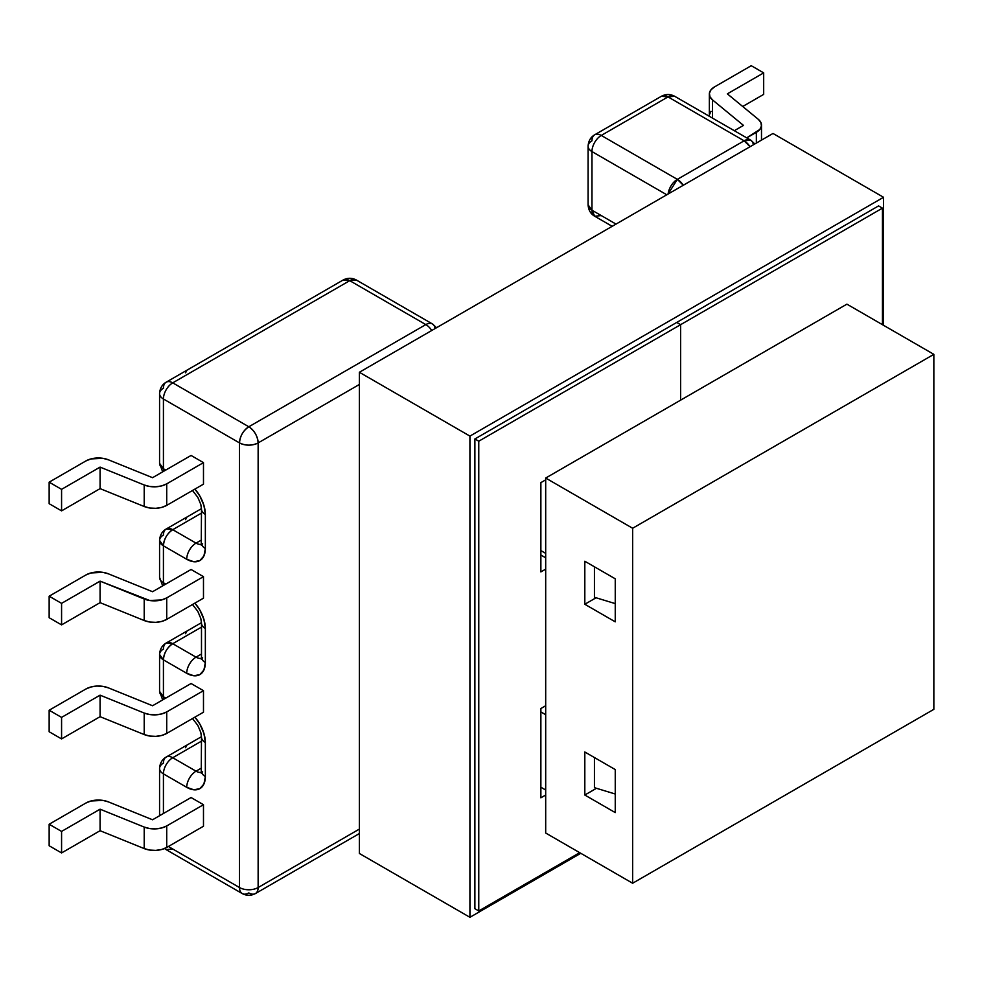 <?xml version="1.0" encoding="UTF-8"?>
<svg xmlns="http://www.w3.org/2000/svg" width="983" height="983" viewBox="0 0 983 983"><rect width="100%" height="100%" fill="white"/><g stroke="black" fill="none" stroke-linecap="round" stroke-linejoin="round"><path stroke-width="1.47" d="M159.565 815.718L159.565 768.497A13.172 7.606 0 0 0 163.424 773.867L186.721 787.322A13.172 7.606 -60 0 1 196.035 771.188A13.172 7.606 60 0 0 201.429 772.306A13.172 7.606 60 0 1 196.035 771.188L201.49 768.03L196.035 771.188A13.172 7.606 120 0 0 186.721 787.322A26.344 15.212 -120 0 0 205.349 776.558A13.172 7.606 180 0 1 201.49 771.188A13.172 7.606 0 0 0 205.349 776.558L205.349 742.497A13.172 7.606 180 0 1 201.49 737.115A13.172 7.606 0 0 0 205.349 742.497A26.344 15.212 -120 0 0 194.904 717.148L199.893 724.139L203.923 733.441L205.349 742.497L205.349 776.558L203.923 783.979L199.893 788.624L193.848 789.791L186.721 787.322L163.424 773.867L163.424 813.494L163.424 773.867A13.172 7.606 180 0 1 159.565 768.497A13.172 7.606 180 0 1 163.424 763.115A13.172 7.606 60 0 1 166.152 757.082A13.172 7.606 60 0 1 172.738 757.733L201.49 741.145L172.738 757.733A13.172 7.606 -120 0 0 166.152 757.082L201.478 736.685M168.388 846.486L239.508 887.538L239.508 442.915L163.424 398.987L163.424 468.731L165.758 470.071L163.424 468.731L163.424 398.987L239.508 442.915L239.508 887.538A13.172 7.606 0 0 0 258.136 887.538L258.136 442.915L359.373 384.464L258.136 442.915A13.172 7.606 180 0 1 239.508 442.915C245.713 445.864 251.931 445.864 258.136 442.915C257.583 436.059 254.474 430.677 248.822 426.769L425.823 324.587L349.739 280.659L172.738 382.854L248.822 426.769A13.172 7.606 60 0 1 258.136 442.915L258.136 887.538A13.172 7.606 60 0 1 255.408 893.572A13.172 7.606 60 0 1 248.822 892.92A13.172 7.606 -60 0 1 242.236 893.572A13.172 7.606 -60 0 1 239.508 887.538A13.172 7.606 120 0 0 242.236 893.572C246.61 895.845 251.009 895.845 255.408 893.572A13.172 7.606 -120 0 0 258.136 887.538A13.172 7.606 180 0 1 239.508 887.538L168.388 846.486M194.904 489.092L199.893 496.083L203.923 505.397L205.349 514.441L205.349 548.514L203.923 555.923L199.893 560.568L193.848 561.748L186.721 559.266L163.424 545.823L163.424 582.759L165.758 584.099L163.424 582.759A13.172 7.606 120 0 0 163.719 585.278A13.172 7.606 -60 0 1 163.424 582.759A13.172 7.606 180 0 1 159.565 577.377A13.172 7.606 0 0 0 163.424 582.759L163.424 545.823A13.172 7.606 180 0 1 159.565 540.441A13.172 7.606 180 0 1 163.424 535.059A13.172 7.606 60 0 1 166.152 529.038A13.172 7.606 60 0 1 172.738 529.69L201.49 513.089L172.738 529.69L166.152 529.038C162.121 531.373 159.922 535.182 159.565 540.441L163.424 545.823C163.977 538.967 167.085 533.585 172.738 529.69A13.172 7.606 120 0 0 163.424 545.823L186.721 559.266A13.172 7.606 -60 0 1 196.035 543.132L172.738 529.69L196.035 543.132L201.49 539.986L196.035 543.132A13.172 7.606 120 0 0 186.721 559.266A26.344 15.212 -120 0 0 205.349 548.514A13.172 7.606 180 0 1 201.49 543.132A13.172 7.606 0 0 0 205.349 548.514L205.349 514.441A13.172 7.606 180 0 1 201.49 509.071A13.172 7.606 0 0 0 205.349 514.441A26.344 15.212 -120 0 0 194.904 489.092M194.904 603.12L199.893 610.111L203.923 619.425L205.349 628.469L205.349 662.53L203.923 669.951L199.893 674.596L193.848 675.776L186.721 673.294L163.424 659.851L163.424 696.775L165.758 698.127L163.424 696.775L163.424 659.851L186.721 673.294A26.344 15.212 -120 0 0 205.349 662.53L205.349 628.469A13.172 7.606 180 0 1 201.49 623.099A13.172 7.606 0 0 0 205.349 628.469A26.344 15.212 -120 0 0 194.904 603.12M191.058 683.517L203.481 690.68L203.481 712.196L166.717 733.429L166.717 711.913L203.481 690.68L203.481 712.196L166.717 733.429L166.717 711.913L161.716 713.928L155.818 714.838L149.735 714.53L144.206 713.044L100.082 695.165L61.573 717.393L49.15 710.23L85.914 688.997L90.915 686.982L96.813 686.06L102.896 686.38L108.425 687.867L152.562 705.745L191.058 683.517L203.481 690.68L166.717 711.913A17.571 10.137 180 0 1 144.206 713.044L144.206 734.559L149.735 736.046L155.818 736.353L161.716 735.444L166.717 733.429A17.571 10.137 0 0 1 144.206 734.559L100.082 716.681L144.206 734.559L144.206 713.044L100.082 695.165L100.082 716.681L61.573 738.909L100.082 716.681L100.082 695.165L61.573 717.393L61.573 738.909L49.15 731.745L61.573 738.909L61.573 717.393L49.15 710.23L49.15 731.745L49.15 710.23L85.914 688.997A17.571 10.137 180 0 1 108.425 687.867L152.562 705.745L191.058 683.517M191.058 569.489L203.481 576.652L203.481 598.168L166.717 619.401L166.717 597.885L203.481 576.652L203.481 598.168L166.717 619.401L166.717 597.885L161.716 599.913L149.735 600.515L100.082 581.137L61.573 603.365L49.15 596.202L85.914 574.969L90.915 572.954L102.896 572.352L108.425 573.839L152.562 591.717L191.058 569.489L203.481 576.652L166.717 597.885A17.571 10.137 180 0 1 144.206 599.016L144.206 620.531L149.735 622.018L155.818 622.337L161.716 621.416L166.717 619.401A17.571 10.137 0 0 1 144.206 620.531L100.082 602.653L144.206 620.531L144.206 599.016L100.082 581.137L100.082 602.653L61.573 624.881L100.082 602.653L100.082 581.137L61.573 603.365L61.573 624.881L49.15 617.717L61.573 624.881L61.573 603.365L49.15 596.202L49.15 617.717L49.15 596.202L85.914 574.969A17.571 10.137 180 0 1 108.425 573.839L152.562 591.717L191.058 569.489M191.058 455.461L203.481 462.637L203.481 484.152L166.717 505.373L203.481 484.152L203.481 462.637L166.717 483.857L161.716 485.885L155.818 486.794L149.735 486.487L144.206 484.988L100.082 467.109L61.573 489.35L49.15 482.174L85.914 460.941L90.915 458.926L102.896 458.324L108.425 459.811L152.562 477.689L191.058 455.461L203.481 462.637L166.717 483.857A17.571 10.137 180 0 1 144.206 484.988L144.206 506.503L149.735 508.002L155.818 508.309L161.716 507.4L166.717 505.373L166.717 483.857L166.717 505.373A17.571 10.137 0 0 1 144.206 506.503L100.082 488.625L144.206 506.503L144.206 484.988L100.082 467.109L100.082 488.625L100.082 467.109L61.573 489.35L61.573 510.865L100.082 488.625L61.573 510.865L49.15 503.689L61.573 510.865L61.573 489.35L49.15 482.174L49.15 503.689L49.15 482.174L85.914 460.941A17.571 10.137 180 0 1 108.425 459.811L152.562 477.689L191.058 455.461M191.058 797.532L203.481 804.708L203.481 826.224L166.717 847.457L203.481 826.224L203.481 804.708L166.717 825.941L161.716 827.956L155.818 828.866L149.735 828.558L144.206 827.072L100.082 809.193L61.573 831.421L49.15 824.245L85.914 803.025L90.915 800.998L102.896 800.395L108.425 801.895L152.562 819.773L191.058 797.532L203.481 804.708L166.717 825.941A17.571 10.137 180 0 1 144.206 827.072L144.206 848.587L149.735 850.074L155.818 850.381L161.716 849.472L166.717 847.457L166.717 825.941L166.717 847.457A17.571 10.137 0 0 1 144.206 848.587L100.082 830.709L144.206 848.587L144.206 827.072L100.082 809.193L100.082 830.709L61.573 852.937L100.082 830.709L100.082 809.193L61.573 831.421L61.573 852.937L49.15 845.761L61.573 852.937L61.573 831.421L49.15 824.245L49.15 845.761L49.15 824.245L85.914 803.025A17.571 10.137 180 0 1 108.425 801.895L152.562 819.773L191.058 797.532M545.688 790.013L540.871 787.223L545.688 790.013M540.871 711.925L545.688 714.702L540.871 711.925M545.688 553.355L540.871 550.578L545.688 553.355M359.373 829.087L258.136 887.538L359.373 829.087M594.445 757.561L594.445 787.678L615.247 794.018L594.445 787.678L594.445 757.561M666.793 194.781L591.963 151.579L591.963 210.202L616.022 224.099L591.963 210.202L591.963 151.579L666.793 194.781M201.49 654.002L196.035 657.16L172.738 643.705L201.49 627.117L172.738 643.705A13.172 7.606 120 0 0 163.424 659.851C163.977 652.995 167.085 647.613 172.738 643.705L166.152 643.054A13.172 7.606 60 0 1 172.738 643.705L196.035 657.16L201.49 654.002M196.035 771.188L172.738 757.733A13.172 7.606 120 0 0 163.424 773.867A13.172 7.606 -60 0 1 172.738 757.733L196.035 771.188M201.429 658.291A13.172 7.606 60 0 1 196.035 657.16A13.172 7.606 120 0 0 186.721 673.294A13.172 7.606 -60 0 1 196.035 657.16A13.172 7.606 60 0 0 201.429 658.291M202.621 657.811L201.245 659.138L201.49 657.16A13.172 7.606 0 0 0 205.349 662.53A13.172 7.606 180 0 1 201.49 657.16L201.49 623.099L200.79 618.418L197.792 611.315L192.471 604.533M162.674 699.896L159.565 691.405A13.172 7.606 0 0 0 163.424 696.775L159.565 691.405L159.565 654.469L163.424 659.851A13.172 7.606 180 0 1 159.565 654.469A13.172 7.606 180 0 1 163.424 649.087A13.172 7.606 60 0 1 166.152 643.054L201.478 622.669M163.719 699.294L163.424 696.775A13.172 7.606 120 0 0 163.719 699.294M164.775 848.415A13.172 7.606 120 0 0 166.152 849.644L164.775 848.415M172.738 848.993L166.152 849.644L242.236 893.572M594.445 597.271L615.247 603.611L594.445 597.271L594.445 566.798L594.445 597.271M677.348 179.361L744.119 140.815L668.035 96.899L601.277 135.445L677.348 179.361L668.121 194.02A13.172 7.606 -60 0 1 677.348 179.361L601.277 135.445A13.172 7.606 120 0 0 591.963 151.579A13.172 7.606 -60 0 1 601.277 135.445A13.172 7.606 -120 0 0 594.69 134.794A13.172 7.606 60 0 1 601.277 135.445L668.035 96.899A13.172 7.606 -120 0 0 661.448 96.248L668.035 96.899L744.119 140.815L677.348 179.361A13.172 7.606 60 0 1 683.283 185.259L677.348 179.361M425.823 324.587A13.172 7.606 60 0 1 431.758 330.485A13.172 7.606 -120 0 0 425.823 324.587L248.822 426.769C243.157 430.677 240.061 436.059 239.508 442.915A13.172 7.606 -60 0 1 248.822 426.769L172.738 382.854A13.172 7.606 120 0 0 163.424 398.987A13.172 7.606 -60 0 1 172.738 382.854L349.739 280.659L425.823 324.587A13.172 7.606 -60 0 1 432.409 323.935A13.172 7.606 120 0 0 425.823 324.587M162.674 471.852L159.565 463.349A13.172 7.606 -0 0 0 163.424 468.731L159.565 463.349L159.565 393.605A13.172 7.606 0 0 0 163.424 398.987A13.172 7.606 180 0 1 159.565 393.605A13.172 7.606 180 0 1 163.424 388.224A13.172 7.606 60 0 1 166.152 382.203L343.153 280.008L349.739 280.659A13.172 7.606 -120 0 0 343.153 280.008C347.552 277.722 351.951 277.722 356.325 280.008A13.172 7.606 120 0 0 349.739 280.659L356.325 280.008L432.409 323.935A13.172 7.606 -60 0 1 435.051 328.58M201.429 544.263A13.172 7.606 60 0 1 196.035 543.132A13.172 7.606 60 0 0 201.429 544.263M166.152 382.203A13.172 7.606 60 0 1 172.738 382.854A13.172 7.606 -120 0 0 166.152 382.203C162.097 384.574 159.897 388.383 159.565 393.605M163.719 471.25L163.424 468.731A13.172 7.606 120 0 0 163.719 471.25M750.054 146.713A13.172 7.606 -120 0 0 744.119 140.815L750.054 146.713M588.092 146.197A13.172 7.606 0 0 0 591.963 151.579A13.172 7.606 180 0 1 588.092 146.197A13.172 7.606 180 0 1 591.963 140.815A13.172 7.606 60 0 1 594.69 134.794C590.623 137.165 588.436 140.962 588.092 146.197L588.092 204.82A13.172 7.606 -0 0 0 591.963 210.202A13.172 7.606 120 0 0 594.69 216.235L591.963 210.202L588.092 204.82C588.448 210.092 590.648 213.889 594.69 216.235L601.277 215.584M594.69 134.794L661.448 96.248C665.835 93.963 670.222 93.963 674.621 96.248A13.172 7.606 120 0 0 668.035 96.899L674.621 96.248L750.705 140.164L744.119 140.815A13.172 7.606 -60 0 1 750.705 140.164A13.172 7.606 -60 0 1 753.347 144.808M186.721 370.628L185.554 372.803M186.721 517.463L185.554 519.638M186.721 745.519L185.554 747.694M186.721 631.491L185.554 633.666M742.718 106.496L763.68 94.38L742.718 106.496M710.992 111.325L709.407 114.728M709.345 115.502L709.382 116.313A17.571 10.137 0 0 1 709.345 115.613L709.345 94.098A17.571 10.137 180 0 1 714.494 86.922L751.258 65.701L714.494 86.922L710.992 89.809L709.407 93.225L709.947 96.727L712.528 99.922L743.492 125.406L712.528 99.922A17.571 10.137 180 0 1 709.345 94.098M751.258 65.701L763.68 72.877L727.346 93.852L758.311 119.324L760.891 122.519L761.432 126.033L759.859 129.437L746.736 137.878L756.357 132.324L756.357 143.076L756.357 132.324A17.571 10.137 180 0 0 761.493 125.148A17.571 10.137 180 0 0 758.311 119.324L727.346 93.852L763.68 72.877L763.68 94.38L763.68 72.877L751.258 65.701M734.313 130.702L743.492 125.406L734.313 130.702M712.528 118.132L712.528 99.922L712.528 118.132M882.451 324.673L882.451 208.138L878.581 205.902L882.451 208.138L680.617 324.673L676.734 322.436L680.617 324.673L680.617 400.155L680.617 324.673L882.451 208.138L882.451 324.673M676.734 322.436L680.617 324.673L478.77 441.207L474.887 438.971L478.77 441.207L478.77 910.934L474.887 908.697L478.77 910.934L579.687 852.666L478.77 910.934L478.77 441.207L680.617 324.673L676.734 322.436M545.688 795.026L540.871 797.803L540.871 708.522L545.688 705.745L540.871 708.522L540.871 797.803L545.688 795.026M545.688 569.132L540.871 571.909L540.871 482.628L545.688 479.839L540.871 482.628L540.871 571.909L545.688 569.132M680.617 400.155L680.617 324.673L680.617 400.155M469.923 917.299L469.923 436.096L359.373 372.274L359.373 853.477L469.923 917.299L359.373 853.477L359.373 372.274L469.923 436.096L883.545 197.288L772.994 133.467L359.373 372.274L772.994 133.467L883.545 197.288L883.545 325.299L883.545 197.288L469.923 436.096L469.923 917.299L580.781 853.293L469.923 917.299M474.887 438.971L474.887 908.697L474.887 438.971L878.581 205.902L474.887 438.971M846.904 304.152L933.85 354.347L933.85 709.333L933.85 354.347L632.634 528.252L545.688 478.045L846.904 304.152L545.688 478.045L545.688 833.031L545.688 478.045L632.634 528.252L632.634 883.238L632.634 528.252L933.85 354.347L846.904 304.152M545.688 833.031L632.634 883.238L933.85 709.333L632.634 883.238L545.688 833.031M615.247 578.803L615.247 621.834L584.811 604.262L584.811 561.244L615.247 578.803L615.247 621.834L584.811 604.262L596.067 597.775L584.811 604.262L584.811 561.244L615.247 578.803M615.247 812.597L584.811 795.026L584.811 751.995L615.247 769.566L615.247 812.597L584.811 795.026L584.811 751.995L615.247 769.566L615.247 812.597M596.472 788.292L584.811 795.026L596.472 788.292M159.565 654.469C159.897 649.235 162.097 645.438 166.152 643.054M255.408 893.572L359.373 833.547M192.471 718.548L197.804 725.343L200.778 732.409L201.49 737.115L201.245 773.166L202.621 771.839M164.517 848.526L166.152 849.644M159.565 768.497C159.897 763.263 162.097 759.466 166.152 757.082M540.871 555.026L545.688 557.803M159.565 540.441L159.565 577.377L162.674 585.88M436.563 327.708L432.409 323.935M201.478 508.641L166.152 529.038M192.471 490.505L197.792 497.287L200.79 504.39L201.49 509.071L201.245 545.123L202.621 543.783M750.705 140.164L754.858 143.948M612.163 226.323L594.69 216.235M761.493 140.102L761.493 125.259"/></g></svg>
